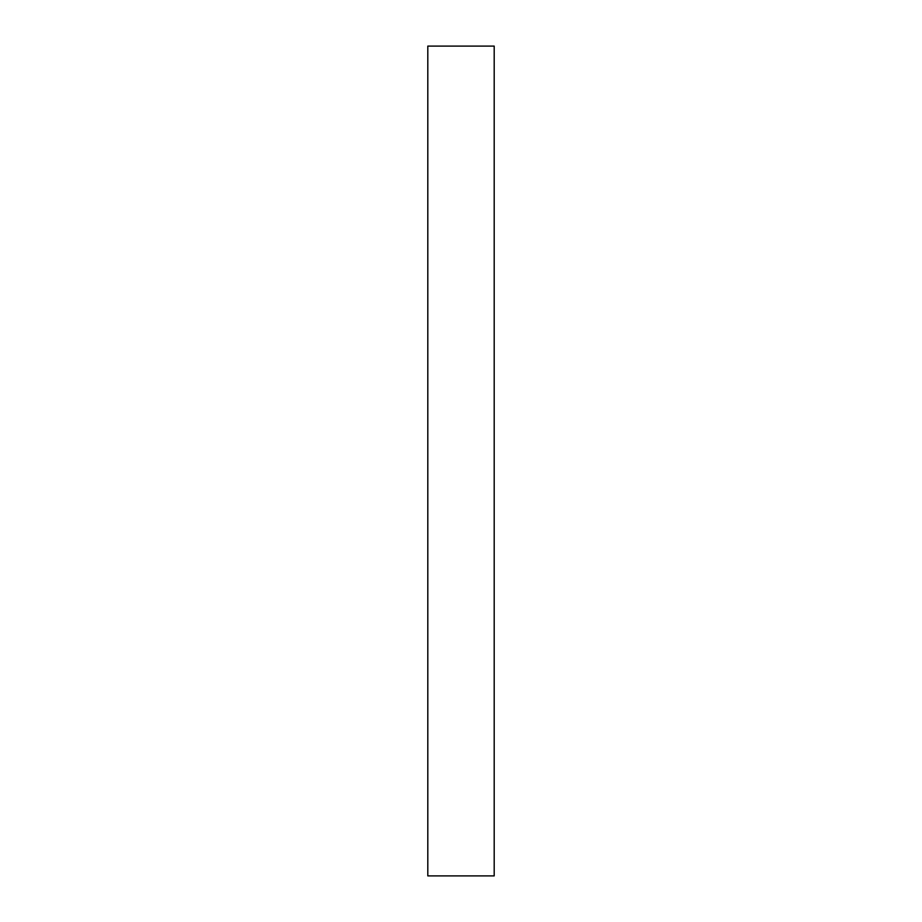 <?xml version="1.0" encoding="UTF-8"?>
<svg xmlns="http://www.w3.org/2000/svg" width="922" height="922" viewBox="0 0 922 922"><rect width="100%" height="100%" fill="white"/><g stroke="black" fill="none" stroke-linecap="round" stroke-linejoin="round"><path stroke-width="1.38" d="M494.192 461L494.192 875.9L427.808 875.9L427.808 46.1L494.192 46.1L494.192 461"/></g></svg>
